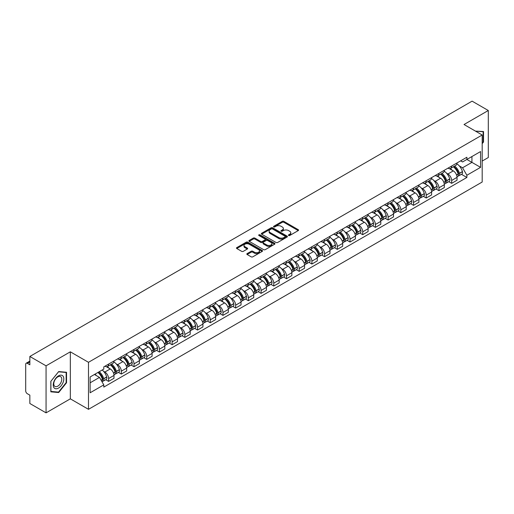 <?xml version="1.0" encoding="UTF-8"?>
<svg xmlns="http://www.w3.org/2000/svg" width="514" height="514" viewBox="0 0 514 514"><rect width="100%" height="100%" fill="white"/><g stroke="black" fill="none" stroke-linecap="round" stroke-linejoin="round"><path stroke-width="0.77" d="M288.624 235.502A0.79 0.456 0 0 0 289.742 235.502L298.236 230.6A1.131 0.655 0 0 0 298.57 230.137A1.131 0.655 0 0 0 298.236 229.674L283.844 221.367A1.131 0.655 0 0 0 282.25 221.367L273.756 226.269A0.79 0.456 0 0 0 273.525 226.59A0.79 0.456 0 0 0 273.756 226.918A0.79 0.456 0 0 0 274.874 226.918L275.973 226.282A3.617 2.088 0 0 1 281.087 226.282L282.289 226.976A3.617 2.088 0 0 1 283.349 228.454A3.617 2.088 0 0 1 282.289 229.925L281.19 230.561A0.79 0.456 0 0 0 280.959 230.889A0.79 0.456 0 0 0 281.19 231.21A0.79 0.456 0 0 0 282.308 231.21L283.407 230.574A3.617 2.088 0 0 1 288.521 230.574L289.723 231.268A3.617 2.088 0 0 1 290.783 232.746A3.617 2.088 0 0 1 289.723 234.223L288.624 234.853A0.79 0.456 0 0 0 288.393 235.181A0.79 0.456 0 0 0 288.624 235.502L288.624 234.853M247.15 253.582A1.131 0.655 0 0 0 246.823 254.044A1.131 0.655 0 0 0 247.15 254.507L251.192 256.833A1.131 0.655 0 0 0 252.792 256.833L262.224 251.391A1.131 0.655 0 0 0 262.551 250.928A1.131 0.655 0 0 0 262.224 250.466L247.832 242.158A1.131 0.655 0 0 0 246.232 242.158L236.8 247.607A1.131 0.655 0 0 0 236.472 248.069A1.131 0.655 0 0 0 236.8 248.525L241.676 251.346A1.131 0.655 0 0 0 243.276 251.346L247.311 249.014A1.131 0.655 0 0 0 247.645 248.551A1.131 0.655 0 0 0 247.311 248.089L244.895 246.694A3.026 1.748 0 0 1 244.009 245.461A3.026 1.748 0 0 1 245.878 243.848A3.026 1.748 0 0 1 249.174 244.227L258.645 249.695A3.026 1.748 0 0 1 259.531 250.928A3.026 1.748 0 0 1 257.662 252.541A3.026 1.748 0 0 1 254.366 252.162L252.792 251.25A1.131 0.655 0 0 0 251.192 251.25L247.15 253.582L247.15 254.507M88.492 362.306L70.328 351.82L46.061 365.833L29.851 356.472L472.09 101.149L488.3 110.504L464.033 124.516L482.19 135.002L88.492 362.306L88.492 409.324L482.19 182.027L482.19 135.002M276.05 242.479A1.131 0.655 0 0 0 277.65 242.479L287.082 237.038A1.131 0.655 0 0 0 287.416 236.575A1.131 0.655 0 0 0 287.082 236.112L272.696 227.805A1.131 0.655 0 0 0 271.096 227.805L261.665 233.253A1.131 0.655 0 0 0 261.33 233.716A1.131 0.655 0 0 0 261.665 234.172L276.05 242.479M259.223 235.675A0.79 0.456 0 0 1 260.026 235.785L260.026 234.847L274.656 243.289A1.131 0.655 0 0 1 274.984 243.752A1.131 0.655 0 0 1 274.656 244.214L265.218 249.656A1.131 0.655 0 0 1 263.624 249.656L249.232 241.349L249.232 240.43A1.131 0.655 0 0 0 248.898 240.893A1.131 0.655 0 0 0 249.232 241.349M249.232 240.43L253.267 238.098A1.131 0.655 0 0 1 254.867 238.098L260.701 241.464A1.131 0.655 0 0 0 262.301 241.464L264.98 239.922A1.131 0.655 0 0 0 265.314 239.46A1.131 0.655 0 0 0 264.98 238.997L258.902 235.489A0.79 0.456 0 0 1 258.671 235.168A0.79 0.456 0 0 1 259.159 234.744A0.79 0.456 0 0 1 260.026 234.847M46.061 365.833L46.061 412.851L29.851 403.496L29.851 395.17L27.332 393.711A2.307 1.33 -120 0 1 25.7 390.891L25.7 364.278A2.307 1.33 -120 0 1 26.175 363.225L29.851 361.104M482.19 161.055L488.3 157.528L488.3 110.504M46.061 412.851L70.328 398.838L88.492 409.324M29.851 356.472L29.851 364.799L27.332 363.34A2.307 1.33 -120 0 0 26.175 363.225M451.652 166.035A5.301 3.058 60 0 1 450.553 168.419L455.931 165.315A5.301 3.058 -120 0 0 457.023 162.932M446.55 173.199L447.906 173.983A5.301 3.058 60 0 1 451.652 180.472L457.023 177.369A5.301 3.058 -120 0 0 453.277 170.879L449.429 168.663M457.023 177.369L457.023 180.241L451.652 183.344L448.735 181.66M450.553 168.419A5.301 3.058 60 0 1 447.945 168.174M451.652 180.472L451.652 183.344M438.943 173.372A5.301 3.058 60 0 1 437.851 175.749L443.222 172.646A5.301 3.058 -120 0 0 444.321 170.269M436.033 188.991L438.943 190.675L444.321 187.571L444.321 184.706A5.301 3.058 -120 0 0 440.575 178.217L436.727 175.994M437.851 175.749A5.301 3.058 60 0 1 435.242 175.512M433.842 180.536L435.197 181.32A5.301 3.058 60 0 1 438.943 187.809L438.943 190.675M426.241 180.71A5.301 3.058 60 0 1 425.142 183.087L430.52 179.984A5.301 3.058 -120 0 0 431.612 177.606M423.324 196.329L426.241 198.012L431.612 194.909L431.612 192.043A5.301 3.058 -120 0 0 427.866 185.554L424.024 183.331M425.142 183.087A5.301 3.058 60 0 1 422.534 182.849M421.139 187.873L422.495 188.657A5.301 3.058 60 0 1 426.241 195.147L426.241 198.012M413.532 188.04A5.301 3.058 60 0 1 412.44 190.424L417.811 187.321A5.301 3.058 -120 0 0 418.91 184.937M410.622 203.666L413.532 205.349L418.91 202.246L418.91 199.374A5.301 3.058 -120 0 0 415.164 192.885L411.316 190.668M412.44 190.424A5.301 3.058 60 0 1 409.831 190.18M408.431 195.211L409.786 195.988A5.301 3.058 60 0 1 413.532 202.477L413.532 205.349M400.83 195.378A5.301 3.058 60 0 1 399.731 197.755L405.109 194.652A5.301 3.058 -120 0 0 406.208 192.275M397.913 210.997L400.83 212.68L406.208 209.577L406.208 206.712A5.301 3.058 -120 0 0 402.456 200.222L398.613 197.999M399.731 197.755A5.301 3.058 60 0 1 397.123 197.517M395.729 202.542L397.084 203.326A5.301 3.058 60 0 1 400.83 209.815L400.83 212.68M388.121 202.715A5.301 3.058 60 0 1 387.029 205.092L392.4 201.989A5.301 3.058 -120 0 0 393.499 199.612M385.211 218.334L388.121 220.018L393.499 216.914L393.499 214.049A5.301 3.058 -120 0 0 389.753 207.56L385.905 205.337M387.029 205.092A5.301 3.058 60 0 1 384.421 204.855M383.02 209.879L384.376 210.663A5.301 3.058 60 0 1 388.121 217.152L388.121 220.018M375.419 210.053A5.301 3.058 60 0 1 374.32 212.43L379.698 209.326A5.301 3.058 -120 0 0 380.797 206.949M372.502 225.672L375.419 227.355L380.797 224.252L380.797 221.38A5.301 3.058 -120 0 0 377.051 214.891L373.203 212.674M374.32 212.43A5.301 3.058 60 0 1 371.712 212.186M370.318 217.216L371.673 217.994A5.301 3.058 60 0 1 375.419 224.483L375.419 227.355M362.711 217.383A5.301 3.058 60 0 1 361.618 219.761L366.99 216.657A5.301 3.058 -120 0 0 368.088 214.28M359.8 233.003L362.717 234.686L368.088 231.583L368.088 228.717A5.301 3.058 -120 0 0 364.342 222.228L360.494 220.005M361.618 219.761A5.301 3.058 60 0 1 359.01 219.523M357.609 224.547L358.965 225.331A5.301 3.058 60 0 1 362.717 231.82L362.717 234.686M350.008 224.721A5.301 3.058 60 0 1 348.91 227.098L354.287 223.995A5.301 3.058 -120 0 0 355.386 221.618M347.091 240.34L350.008 242.023L355.386 238.92L355.386 236.054A5.301 3.058 -120 0 0 351.64 229.565L347.792 227.342M348.91 227.098A5.301 3.058 60 0 1 346.301 226.86M344.907 231.885L346.263 232.669A5.301 3.058 60 0 1 350.008 239.158L350.008 242.023M337.306 232.058A5.301 3.058 60 0 1 336.207 234.435L341.579 231.332A5.301 3.058 -120 0 0 342.677 228.955M334.389 247.677L337.306 249.361L342.677 246.257L342.677 243.385A5.301 3.058 -120 0 0 338.932 236.896L335.083 234.68M336.207 234.435A5.301 3.058 60 0 1 333.599 234.198M332.205 239.222L333.554 239.999A5.301 3.058 60 0 1 337.306 246.489L337.306 249.361M324.597 239.389A5.301 3.058 60 0 1 323.499 241.766L328.876 238.663A5.301 3.058 -120 0 0 329.975 236.286M321.68 255.015L324.597 256.692L329.975 253.588L329.975 250.723A5.301 3.058 -120 0 0 326.229 244.234L322.381 242.01M323.499 241.766A5.301 3.058 60 0 1 320.89 241.529M319.496 246.553L320.852 247.337A5.301 3.058 60 0 1 324.597 253.826L324.597 256.692M311.895 246.726A5.301 3.058 60 0 1 310.797 249.104L316.168 246A5.301 3.058 -120 0 0 317.267 243.623M308.978 262.346L311.895 264.029L317.267 260.926L317.267 258.06A5.301 3.058 -120 0 0 313.521 251.571L309.672 249.348M310.797 249.104A5.301 3.058 60 0 1 308.188 248.866M306.794 253.89L308.149 254.674A5.301 3.058 60 0 1 311.895 261.163L311.895 264.029M299.187 254.064A5.301 3.058 60 0 1 298.088 256.441L303.466 253.338A5.301 3.058 -120 0 0 304.564 250.96M296.276 269.683L299.187 271.366L304.564 268.263L304.564 265.391A5.301 3.058 -120 0 0 300.818 258.902L296.97 256.685M298.088 256.441A5.301 3.058 60 0 1 295.479 256.203M294.085 261.228L295.441 262.005A5.301 3.058 60 0 1 299.187 268.494L299.187 271.366M286.484 261.395A5.301 3.058 60 0 1 285.386 263.772L290.763 260.669A5.301 3.058 -120 0 0 291.856 258.291M283.567 277.02L286.484 278.697L291.856 275.594L291.856 272.728A5.301 3.058 -120 0 0 288.11 266.239L284.261 264.016M285.386 263.772A5.301 3.058 60 0 1 282.777 263.534M281.383 268.559L282.739 269.342A5.301 3.058 60 0 1 286.484 275.832L286.484 278.697M273.776 268.732A5.301 3.058 60 0 1 272.677 271.109L278.055 268.006A5.301 3.058 -120 0 0 279.153 265.629M270.865 284.351L273.776 286.035L279.153 282.931L279.153 280.066A5.301 3.058 -120 0 0 275.408 273.577L271.559 271.353M272.677 271.109A5.301 3.058 60 0 1 270.075 270.872M268.674 275.896L270.03 276.68A5.301 3.058 60 0 1 273.776 283.169L273.776 286.035M261.073 276.069A5.301 3.058 60 0 1 259.975 278.447L265.352 275.343A5.301 3.058 -120 0 0 266.445 272.966M258.156 291.689L261.073 293.372L266.445 290.269L266.445 287.397A5.301 3.058 -120 0 0 262.699 280.907L258.857 278.691M259.975 278.447A5.301 3.058 60 0 1 257.366 278.209M255.972 283.233L257.328 284.011A5.301 3.058 60 0 1 261.073 290.5L261.073 293.372M248.365 283.4A5.301 3.058 60 0 1 247.273 285.778L252.644 282.674A5.301 3.058 -120 0 0 253.743 280.297M245.454 299.026L248.365 300.709L253.743 297.606L253.743 294.734A5.301 3.058 -120 0 0 249.997 288.245L246.148 286.022M247.273 285.778A5.301 3.058 60 0 1 244.664 285.54M243.263 290.564L244.619 291.348A5.301 3.058 60 0 1 248.365 297.837L248.365 300.709M235.663 290.738A5.301 3.058 60 0 1 234.564 293.115L239.942 290.012A5.301 3.058 -120 0 0 241.034 287.634M232.746 306.357L235.663 308.04L241.034 304.937L241.034 302.071A5.301 3.058 -120 0 0 237.288 295.582L233.446 293.359M234.564 293.115A5.301 3.058 60 0 1 231.955 292.877M230.561 297.902L231.917 298.685A5.301 3.058 60 0 1 235.663 305.175L235.663 308.04M222.954 298.075A5.301 3.058 60 0 1 221.862 300.452L227.233 297.349A5.301 3.058 -120 0 0 228.332 294.972M220.043 313.694L222.954 315.378L228.332 312.274L228.332 309.402A5.301 3.058 -120 0 0 224.586 302.913L220.737 300.696M221.862 300.452A5.301 3.058 60 0 1 219.253 300.215M217.852 305.239L219.208 306.016A5.301 3.058 60 0 1 222.954 312.506L222.954 315.378M210.252 305.406A5.301 3.058 60 0 1 209.153 307.79L214.531 304.68A5.301 3.058 -120 0 0 215.629 302.303M207.335 321.032L210.252 322.715L215.629 319.612L215.629 316.74A5.301 3.058 -120 0 0 211.877 310.25L208.035 308.027M209.153 307.79A5.301 3.058 60 0 1 206.544 307.545M205.15 312.57L206.506 313.354A5.301 3.058 60 0 1 210.252 319.843L210.252 322.715M197.543 312.743A5.301 3.058 60 0 1 196.451 315.121L201.822 312.017A5.301 3.058 -120 0 0 202.921 309.64M194.633 328.362L197.543 330.046L202.921 326.943L202.921 324.077A5.301 3.058 -120 0 0 199.175 317.588L195.326 315.365M196.451 315.121A5.301 3.058 60 0 1 193.842 314.883M192.442 319.907L193.797 320.691A5.301 3.058 60 0 1 197.543 327.18L197.543 330.046M184.841 320.081A5.301 3.058 60 0 1 183.742 322.458L189.12 319.355A5.301 3.058 -120 0 0 190.219 316.977M181.924 335.7L184.841 337.383L190.219 334.28L190.219 331.408A5.301 3.058 -120 0 0 186.473 324.925L182.624 322.702M183.742 322.458A5.301 3.058 60 0 1 181.134 322.22M179.739 327.245L181.095 328.028A5.301 3.058 60 0 1 184.841 334.511L184.841 337.383M172.139 327.412A5.301 3.058 60 0 1 171.04 329.795L176.411 326.692A5.301 3.058 -120 0 0 177.51 324.308M169.222 343.037L172.139 344.721L177.51 341.617L177.51 338.745A5.301 3.058 -120 0 0 173.764 332.256L169.916 330.033M171.04 329.795A5.301 3.058 60 0 1 168.431 329.551M167.037 334.575L168.386 335.359A5.301 3.058 60 0 1 172.139 341.849L172.139 344.721M159.43 334.749A5.301 3.058 60 0 1 158.331 337.126L163.709 334.023A5.301 3.058 -120 0 0 164.808 331.646M156.513 350.368L159.43 352.051L164.808 348.948L164.808 346.083A5.301 3.058 -120 0 0 161.062 339.593L157.213 337.37M158.331 337.126A5.301 3.058 60 0 1 155.723 336.888M154.328 341.913L155.684 342.697A5.301 3.058 60 0 1 159.43 349.186L159.43 352.051M146.728 342.086A5.301 3.058 60 0 1 145.629 344.464L151 341.36A5.301 3.058 -120 0 0 152.099 338.983M143.811 357.705L146.728 359.389L152.099 356.286L152.099 353.42A5.301 3.058 -120 0 0 148.353 346.931L144.505 344.708M145.629 344.464A5.301 3.058 60 0 1 143.02 344.226M141.626 349.25L142.982 350.034A5.301 3.058 60 0 1 146.728 356.523L146.728 359.389M134.019 349.417A5.301 3.058 60 0 1 132.92 351.801L138.298 348.698A5.301 3.058 -120 0 0 139.397 346.314M131.102 365.043L134.019 366.726L139.397 363.623L139.397 360.751A5.301 3.058 -120 0 0 135.651 354.262L131.802 352.045M132.92 351.801A5.301 3.058 60 0 1 130.312 351.557M128.918 356.581L130.273 357.365A5.301 3.058 60 0 1 134.019 363.854L134.019 366.726M121.317 356.755A5.301 3.058 60 0 1 120.218 359.132L125.596 356.029A5.301 3.058 -120 0 0 126.688 353.651M118.4 372.374L121.317 374.057L126.688 370.954L126.688 368.088A5.301 3.058 -120 0 0 122.942 361.599L119.094 359.376M120.218 359.132A5.301 3.058 60 0 1 117.61 358.894M116.215 363.918L117.571 364.702A5.301 3.058 60 0 1 121.317 371.192L121.317 374.057M108.608 364.092A5.301 3.058 60 0 1 107.51 366.469L112.887 363.366A5.301 3.058 -120 0 0 113.986 360.989M105.698 379.711L108.608 381.394L113.986 378.291L113.986 375.426A5.301 3.058 -120 0 0 110.24 368.936L106.392 366.713M107.51 366.469A5.301 3.058 60 0 1 104.901 366.231M103.507 371.256L104.862 372.04A5.301 3.058 60 0 1 108.608 378.529L108.608 381.394M460.647 160.843L462.561 161.949L480.564 151.553L471.929 156.539L471.929 162.373L462.561 167.776L459.253 165.868M90.123 382.808L99.491 377.398L103.802 384.877L90.123 392.773L90.123 376.974L103.802 369.078L103.802 366.867L466.879 157.245L466.879 159.456L480.564 167.352L466.879 175.255L462.561 167.776M480.564 151.553L480.564 167.352M103.802 384.877L103.802 387.087L466.879 177.465L466.879 175.255M482.19 143.676L483.533 142.005L483.533 131.526L475.45 131.109M70.328 351.82L70.328 398.838M50.828 391.829L58.686 392.529L66.544 382.757L66.544 372.277L58.686 371.571L50.828 381.349L50.828 391.829M99.491 377.398L94.441 374.481M461.444 174.323L466.879 177.465M483.128 141.774L483.533 142.005M57.857 392.053L58.686 392.529M66.139 382.519L66.544 382.757M288.939 235.611L289.723 235.161A3.617 2.088 0 0 0 290.783 233.684L290.783 232.746M283.349 228.454L283.349 229.392A3.617 2.088 0 0 1 282.289 230.87L281.505 231.319M298.223 230.606L283.844 222.305A1.131 0.655 0 0 0 282.25 222.305L274.071 227.027M287.082 236.112L287.082 237.038L272.696 228.743A1.131 0.655 0 0 0 271.096 228.743L261.677 234.185M285.084 236.896A0.79 0.456 0 0 0 285.315 236.575A0.79 0.456 0 0 0 285.084 236.254L272.452 228.961A0.79 0.456 0 0 0 271.334 228.961L270.178 229.629A3.617 2.088 0 0 0 269.118 231.107A3.617 2.088 0 0 0 270.178 232.585L278.813 237.564A3.617 2.088 0 0 0 283.927 237.564L285.084 236.896L285.084 237.841A0.79 0.456 0 0 0 285.315 237.513L285.315 236.575M269.118 231.107L269.118 232.045A3.617 2.088 0 0 0 270.178 233.523L270.178 232.585M285.084 237.841L283.927 238.509A3.617 2.088 0 0 1 278.813 238.509L270.178 233.523M249.245 241.362L253.267 239.036L253.267 238.098M265.314 239.46L265.314 240.398A1.131 0.655 0 0 1 264.98 240.86L262.301 242.409A1.131 0.655 0 0 1 260.701 242.409L254.867 239.036A1.131 0.655 0 0 0 253.267 239.036M260.026 235.785L274.637 244.221M266.76 244.966A3.026 1.748 0 0 0 270.056 245.339A3.026 1.748 0 0 0 271.919 243.726A3.026 1.748 0 0 0 271.039 242.492L267.698 240.565A1.131 0.655 0 0 0 266.098 240.565L263.419 242.113A1.131 0.655 0 0 0 263.091 242.576A1.131 0.655 0 0 0 263.419 243.038L266.76 244.966L266.76 245.904A3.026 1.748 0 0 0 270.056 246.283A3.026 1.748 0 0 0 271.919 244.67L271.919 243.726M263.091 242.576L263.091 243.514A1.131 0.655 0 0 0 263.419 243.977L263.419 243.038M266.76 245.904L263.419 243.977M259.531 250.928L259.531 251.866A3.026 1.748 0 0 1 257.662 253.479A3.026 1.748 0 0 1 254.366 253.106L252.792 252.194A1.131 0.655 0 0 0 251.192 252.194L247.17 254.514M244.009 245.461L244.009 246.399A3.026 1.748 0 0 0 244.895 247.632L244.895 246.694M247.298 249.02L244.895 247.632M262.204 251.397L247.832 243.096A1.131 0.655 0 0 0 246.232 243.096L236.813 248.538M453.65 166.626A7.254 4.189 60 0 1 453.689 166.652A7.254 4.189 60 0 1 458.462 173.16L458.501 173.308A1.413 0.816 60 0 1 458.282 174.419A1.413 0.816 60 0 1 458.25 174.432M453.335 166.812A8.751 5.056 60 0 1 458.141 174.034L458.186 174.182A2.911 1.677 60 0 1 457.723 176.469L457.004 176.887M458.225 175.827A2.911 1.677 -120 0 0 459.028 175.717A2.911 1.677 -120 0 0 459.49 173.43L459.445 173.282A8.751 5.056 -120 0 0 454.633 166.061M456.914 163.863A8.751 5.056 60 0 1 462.42 171.567L462.459 171.715A2.911 1.677 60 0 1 462.002 174.002L459.028 175.717M450.348 168.515A8.751 5.056 60 0 1 452.172 170.243M456.432 170.256L457.55 170.899M475.463 131.121L483.128 131.738L483.128 141.89L482.19 143.059M482.627 131.449L483.128 131.738M63.106 376.254A7.485 4.324 120 0 0 55.872 378.195A7.485 4.324 120 0 0 53.938 387.659A7.485 4.324 120 0 0 61.166 385.725A7.485 4.324 120 0 0 63.106 376.254M61.25 377.212A5.667 3.27 120 0 0 60.613 376.621A5.667 3.27 120 0 0 55.339 379.268A5.667 3.27 120 0 0 54.311 385.847A5.667 3.27 120 0 0 54.947 386.438A5.667 3.27 120 0 0 60.222 383.791A5.667 3.27 120 0 0 61.25 377.212M58.519 392.111L50.905 391.43L50.905 381.279L58.519 371.808L66.139 372.483L66.139 382.641L58.519 392.111M65.631 372.194L66.139 372.483M440.948 173.963A7.254 4.189 60 0 1 440.98 173.983A7.254 4.189 60 0 1 445.754 180.498L445.799 180.645A1.413 0.816 60 0 1 445.574 181.757A1.413 0.816 60 0 1 445.542 181.77M440.626 174.15A8.751 5.056 60 0 1 445.439 181.371L445.484 181.519A2.911 1.677 60 0 1 445.021 183.8L444.295 184.218M445.516 183.157A2.911 1.677 -120 0 0 446.325 183.048A2.911 1.677 -120 0 0 446.782 180.767L446.743 180.62A8.751 5.056 -120 0 0 441.931 173.391M444.212 171.201A8.751 5.056 60 0 1 449.711 178.898L449.756 179.052A2.911 1.677 60 0 1 449.294 181.333L446.325 183.048M437.639 175.852A8.751 5.056 60 0 1 439.47 177.581M443.723 177.593L444.841 178.236M428.239 181.301A7.254 4.189 60 0 1 428.278 181.32A7.254 4.189 60 0 1 433.051 187.828L433.096 187.983A1.413 0.816 60 0 1 432.872 189.088A1.413 0.816 60 0 1 432.839 189.107M427.924 181.481A8.751 5.056 60 0 1 432.73 188.702L432.775 188.856A2.911 1.677 60 0 1 432.319 191.137L431.593 191.555M432.814 190.495A2.911 1.677 -120 0 0 433.617 190.386A2.911 1.677 -120 0 0 434.079 188.105L434.034 187.951A8.751 5.056 -120 0 0 429.222 180.729M431.503 178.538A8.751 5.056 60 0 1 437.009 186.235L437.054 186.389A2.911 1.677 60 0 1 436.592 188.67L433.617 190.386M424.937 183.19A8.751 5.056 60 0 1 426.761 184.911M431.021 184.924L432.139 185.573M415.537 188.632A7.254 4.189 60 0 1 415.569 188.657A7.254 4.189 60 0 1 420.343 195.166L420.388 195.314A1.413 0.816 60 0 1 420.163 196.425A1.413 0.816 60 0 1 420.131 196.444M415.216 188.818A8.751 5.056 60 0 1 420.028 196.04L420.073 196.187A2.911 1.677 60 0 1 419.61 198.475L418.891 198.892M420.105 197.832A2.911 1.677 -120 0 0 420.915 197.723A2.911 1.677 -120 0 0 421.371 195.436L421.332 195.288A8.751 5.056 -120 0 0 416.52 188.066M418.801 185.869A8.751 5.056 60 0 1 424.301 193.572L424.346 193.72A2.911 1.677 60 0 1 423.889 196.007L420.915 197.723M412.234 190.521A8.751 5.056 60 0 1 414.059 192.249M418.312 192.262L419.43 192.904M402.828 195.969A7.254 4.189 60 0 1 402.867 195.988A7.254 4.189 60 0 1 407.641 202.503L407.686 202.651A1.413 0.816 60 0 1 407.461 203.762A1.413 0.816 60 0 1 407.429 203.775M402.513 196.155A8.751 5.056 60 0 1 407.319 203.377L407.364 203.525A2.911 1.677 60 0 1 406.908 205.812L406.182 206.223M407.403 205.163A2.911 1.677 -120 0 0 408.206 205.054A2.911 1.677 -120 0 0 408.669 202.773L408.624 202.625A8.751 5.056 -120 0 0 403.818 195.397M406.092 193.206A8.751 5.056 60 0 1 411.598 200.903L411.643 201.058A2.911 1.677 60 0 1 411.181 203.338L408.206 205.054M399.526 197.858A8.751 5.056 60 0 1 401.357 199.586M405.61 199.599L406.728 200.242M390.126 203.306A7.254 4.189 60 0 1 390.158 203.326A7.254 4.189 60 0 1 394.932 209.834L394.977 209.988A1.413 0.816 60 0 1 394.752 211.093A1.413 0.816 60 0 1 394.72 211.113M389.805 203.486A8.751 5.056 60 0 1 394.617 210.708L394.662 210.862A2.911 1.677 60 0 1 394.199 213.143L393.48 213.561M394.701 212.5A2.911 1.677 -120 0 0 395.504 212.391A2.911 1.677 -120 0 0 395.96 210.11L395.921 209.956A8.751 5.056 -120 0 0 391.109 202.734M393.39 200.544A8.751 5.056 60 0 1 398.89 208.241L398.935 208.395A2.911 1.677 60 0 1 398.478 210.676L395.504 212.391M386.824 205.195A8.751 5.056 60 0 1 388.648 206.917M392.908 206.93L394.02 207.579M377.417 210.637A7.254 4.189 60 0 1 377.456 210.663A7.254 4.189 60 0 1 382.23 217.171L382.275 217.326A1.413 0.816 60 0 1 382.05 218.431A1.413 0.816 60 0 1 382.018 218.45M377.103 210.824A8.751 5.056 60 0 1 381.915 218.045L381.953 218.193A2.911 1.677 60 0 1 381.497 220.48L380.771 220.898M381.992 219.838A2.911 1.677 -120 0 0 382.795 219.729A2.911 1.677 -120 0 0 383.258 217.441L383.213 217.293A8.751 5.056 -120 0 0 378.407 210.072M380.681 207.874A8.751 5.056 60 0 1 386.187 215.578L386.232 215.726A2.911 1.677 60 0 1 385.77 218.013L382.795 219.729M374.115 212.533A8.751 5.056 60 0 1 375.946 214.254M380.199 214.267L381.317 214.91M364.715 217.975A7.254 4.189 60 0 1 364.747 217.994A7.254 4.189 60 0 1 369.527 224.509L369.566 224.657A1.413 0.816 60 0 1 369.348 225.768A1.413 0.816 60 0 1 369.315 225.781M364.394 218.161A8.751 5.056 60 0 1 369.206 225.383L369.251 225.53A2.911 1.677 60 0 1 368.789 227.818L368.069 228.235M369.29 227.169A2.911 1.677 -120 0 0 370.093 227.059A2.911 1.677 -120 0 0 370.555 224.779L370.51 224.631A8.751 5.056 -120 0 0 365.698 217.409M367.979 215.212A8.751 5.056 60 0 1 373.485 222.915L373.524 223.063A2.911 1.677 60 0 1 373.068 225.344L370.093 227.059M361.413 219.863A8.751 5.056 60 0 1 363.237 221.592M367.497 221.605L368.609 222.247M352.006 225.312A7.254 4.189 60 0 1 352.045 225.331A7.254 4.189 60 0 1 356.819 231.84L356.864 231.994A1.413 0.816 60 0 1 356.639 233.099A1.413 0.816 60 0 1 356.607 233.118M351.692 225.492A8.751 5.056 60 0 1 356.504 232.713L356.543 232.868A2.911 1.677 60 0 1 356.086 235.149L355.36 235.566M356.581 234.506A2.911 1.677 -120 0 0 357.391 234.397A2.911 1.677 -120 0 0 357.847 232.116L357.802 231.962A8.751 5.056 -120 0 0 352.996 224.74M355.277 222.549A8.751 5.056 60 0 1 360.777 230.246L360.822 230.4A2.911 1.677 60 0 1 360.359 232.681L357.391 234.397M348.704 227.201A8.751 5.056 60 0 1 350.535 228.923M354.788 228.936L355.906 229.585M339.304 232.643A7.254 4.189 60 0 1 339.336 232.669A7.254 4.189 60 0 1 344.117 239.177L344.155 239.331A1.413 0.816 60 0 1 343.937 240.436A1.413 0.816 60 0 1 343.905 240.456M338.983 232.829A8.751 5.056 60 0 1 343.795 240.051L343.84 240.205A2.911 1.677 60 0 1 343.378 242.486L342.658 242.904M343.879 241.843A2.911 1.677 -120 0 0 344.682 241.734A2.911 1.677 -120 0 0 345.145 239.447L345.1 239.299A8.751 5.056 -120 0 0 340.287 232.077M342.568 229.88A8.751 5.056 60 0 1 348.074 237.584L348.113 237.731A2.911 1.677 60 0 1 347.657 240.019L344.682 241.734M336.002 234.538A8.751 5.056 60 0 1 337.826 236.26M342.086 236.273L343.198 236.915M326.596 239.98A7.254 4.189 60 0 1 326.634 239.999A7.254 4.189 60 0 1 331.408 246.514L331.453 246.662A1.413 0.816 60 0 1 331.228 247.774A1.413 0.816 60 0 1 331.196 247.787M326.281 240.166A8.751 5.056 60 0 1 331.093 247.388L331.132 247.536A2.911 1.677 60 0 1 330.675 249.823L329.949 250.241M331.17 249.174A2.911 1.677 -120 0 0 331.98 249.065A2.911 1.677 -120 0 0 332.436 246.784L332.391 246.636A8.751 5.056 -120 0 0 327.585 239.415M329.866 237.217A8.751 5.056 60 0 1 335.366 244.921L335.411 245.069A2.911 1.677 60 0 1 334.948 247.35L331.98 249.065M323.293 241.869A8.751 5.056 60 0 1 325.124 243.597M329.378 243.61L330.496 244.253M313.893 247.318A7.254 4.189 60 0 1 313.932 247.337A7.254 4.189 60 0 1 318.706 253.852L318.744 254A1.413 0.816 60 0 1 318.526 255.105A1.413 0.816 60 0 1 318.494 255.124M313.572 247.497A8.751 5.056 60 0 1 318.384 254.719L318.429 254.873A2.911 1.677 60 0 1 317.967 257.154L317.247 257.572M318.468 256.512A2.911 1.677 -120 0 0 319.271 256.402A2.911 1.677 -120 0 0 319.734 254.122L319.689 253.967A8.751 5.056 -120 0 0 314.876 246.746M317.157 244.555A8.751 5.056 60 0 1 322.663 252.252L322.702 252.406A2.911 1.677 60 0 1 322.246 254.687L319.271 256.402M310.591 249.206A8.751 5.056 60 0 1 312.416 250.928M316.675 250.941L317.787 251.59M301.185 254.648A7.254 4.189 60 0 1 301.223 254.674A7.254 4.189 60 0 1 305.997 261.183L306.042 261.337A1.413 0.816 60 0 1 305.817 262.442A1.413 0.816 60 0 1 305.785 262.461M300.87 254.835A8.751 5.056 60 0 1 305.682 262.056L305.721 262.211A2.911 1.677 60 0 1 305.265 264.492L304.539 264.909M305.759 263.849A2.911 1.677 -120 0 0 306.569 263.74A2.911 1.677 -120 0 0 307.025 261.453L306.986 261.305A8.751 5.056 -120 0 0 302.174 254.083M304.455 251.886A8.751 5.056 60 0 1 309.955 259.589L310 259.737A2.911 1.677 60 0 1 309.537 262.024L306.569 263.74M297.882 256.544A8.751 5.056 60 0 1 299.713 258.266M303.967 258.279L305.085 258.921M288.482 261.986A7.254 4.189 60 0 1 288.521 262.005A7.254 4.189 60 0 1 293.295 268.52L293.333 268.668A1.413 0.816 60 0 1 293.115 269.779A1.413 0.816 60 0 1 293.083 269.792M288.168 262.172A8.751 5.056 60 0 1 292.974 269.394L293.019 269.542A2.911 1.677 60 0 1 292.556 271.829L291.836 272.247M293.057 271.186A2.911 1.677 -120 0 0 293.86 271.077A2.911 1.677 -120 0 0 294.323 268.79L294.278 268.642A8.751 5.056 -120 0 0 289.466 261.42M291.746 259.223A8.751 5.056 60 0 1 297.253 266.927L297.291 267.074A2.911 1.677 60 0 1 296.835 269.355L293.86 271.077M285.18 263.875A8.751 5.056 60 0 1 287.005 265.603M291.265 265.616L292.376 266.258M275.774 269.323A7.254 4.189 60 0 1 275.812 269.342A7.254 4.189 60 0 1 280.586 275.857L280.631 276.005A1.413 0.816 60 0 1 280.406 277.11A1.413 0.816 60 0 1 280.374 277.13M275.459 269.503A8.751 5.056 60 0 1 280.271 276.725L280.31 276.879A2.911 1.677 60 0 1 279.854 279.16L279.128 279.577M280.348 278.517A2.911 1.677 -120 0 0 281.158 278.408A2.911 1.677 -120 0 0 281.614 276.127L281.576 275.973A8.751 5.056 -120 0 0 276.763 268.751M279.044 266.56A8.751 5.056 60 0 1 284.544 274.258L284.589 274.412A2.911 1.677 60 0 1 284.126 276.693L281.158 278.408M272.471 271.212A8.751 5.056 60 0 1 274.303 272.94M278.556 272.947L279.674 273.596M263.072 276.661A7.254 4.189 60 0 1 263.11 276.68A7.254 4.189 60 0 1 267.884 283.188L267.922 283.342A1.413 0.816 60 0 1 267.704 284.448A1.413 0.816 60 0 1 267.672 284.467M262.757 276.84A8.751 5.056 60 0 1 267.563 284.062L267.608 284.216A2.911 1.677 60 0 1 267.145 286.497L266.425 286.915M267.646 285.855A2.911 1.677 -120 0 0 268.449 285.745A2.911 1.677 -120 0 0 268.912 283.458L268.867 283.31A8.751 5.056 -120 0 0 264.055 276.089M266.336 273.891A8.751 5.056 60 0 1 271.842 281.595L271.88 281.743A2.911 1.677 60 0 1 271.424 284.03L268.449 285.745M259.769 278.549A8.751 5.056 60 0 1 261.594 280.271M265.854 280.284L266.972 280.927M250.369 283.991A7.254 4.189 60 0 1 250.402 284.011A7.254 4.189 60 0 1 255.175 290.526L255.22 290.673A1.413 0.816 60 0 1 254.995 291.785A1.413 0.816 60 0 1 254.963 291.798M250.048 284.178A8.751 5.056 60 0 1 254.86 291.399L254.905 291.547A2.911 1.677 60 0 1 254.443 293.835L253.717 294.252M254.938 293.192A2.911 1.677 -120 0 0 255.747 293.083A2.911 1.677 -120 0 0 256.203 290.796L256.165 290.648A8.751 5.056 -120 0 0 251.352 283.426M253.633 281.229A8.751 5.056 60 0 1 259.133 288.932L259.178 289.08A2.911 1.677 60 0 1 258.722 291.361L255.747 293.083M247.061 285.88A8.751 5.056 60 0 1 248.892 287.609M253.145 287.622L254.263 288.264M237.661 291.329A7.254 4.189 60 0 1 237.699 291.348A7.254 4.189 60 0 1 242.473 297.863L242.518 298.011A1.413 0.816 60 0 1 242.293 299.116A1.413 0.816 60 0 1 242.261 299.135M237.346 291.509A8.751 5.056 60 0 1 242.152 298.737L242.197 298.885A2.911 1.677 60 0 1 241.741 301.165L241.015 301.583M242.235 300.523A2.911 1.677 -120 0 0 243.038 300.414A2.911 1.677 -120 0 0 243.501 298.133L243.456 297.979A8.751 5.056 -120 0 0 238.65 290.757M240.925 288.566A8.751 5.056 60 0 1 246.431 296.263L246.476 296.417A2.911 1.677 60 0 1 246.013 298.698L243.038 300.414M234.358 293.218A8.751 5.056 60 0 1 236.189 294.946M240.443 294.952L241.561 295.601M224.959 298.666A7.254 4.189 60 0 1 224.991 298.685A7.254 4.189 60 0 1 229.764 305.194L229.809 305.348A1.413 0.816 60 0 1 229.585 306.453A1.413 0.816 60 0 1 229.552 306.472M224.637 298.846A8.751 5.056 60 0 1 229.45 306.068L229.495 306.222A2.911 1.677 60 0 1 229.032 308.503L228.312 308.92M229.533 307.86A2.911 1.677 -120 0 0 230.336 307.751A2.911 1.677 -120 0 0 230.792 305.47L230.754 305.316A8.751 5.056 -120 0 0 225.942 298.094M228.222 295.897A8.751 5.056 60 0 1 233.722 303.601L233.767 303.748A2.911 1.677 60 0 1 233.311 306.036L230.336 307.751M221.656 300.555A8.751 5.056 60 0 1 223.481 302.277M227.734 302.29L228.852 302.932M212.25 305.997A7.254 4.189 60 0 1 212.288 306.016A7.254 4.189 60 0 1 217.062 312.531L217.107 312.679A1.413 0.816 60 0 1 216.882 313.791A1.413 0.816 60 0 1 216.85 313.803M211.935 306.183A8.751 5.056 60 0 1 216.741 313.405L216.786 313.553A2.911 1.677 60 0 1 216.33 315.84L215.604 316.258M216.824 315.198A2.911 1.677 -120 0 0 217.628 315.088A2.911 1.677 -120 0 0 218.09 312.801L218.045 312.653A8.751 5.056 -120 0 0 213.239 305.432M215.514 303.234A8.751 5.056 60 0 1 221.02 310.938L221.065 311.086A2.911 1.677 60 0 1 220.602 313.367L217.628 315.088M208.947 307.886A8.751 5.056 60 0 1 210.779 309.614M215.032 309.627L216.15 310.27M199.548 313.334A7.254 4.189 60 0 1 199.58 313.354A7.254 4.189 60 0 1 204.354 319.869L204.399 320.016A1.413 0.816 60 0 1 204.174 321.121A1.413 0.816 60 0 1 204.148 321.141M199.226 313.514A8.751 5.056 60 0 1 204.039 320.742L204.084 320.89A2.911 1.677 60 0 1 203.621 323.171L202.901 323.589M204.122 322.529A2.911 1.677 -120 0 0 204.925 322.419A2.911 1.677 -120 0 0 205.382 320.138L205.343 319.984A8.751 5.056 -120 0 0 200.531 312.763M202.812 310.572A8.751 5.056 60 0 1 208.318 318.269L208.356 318.423A2.911 1.677 60 0 1 207.9 320.704L204.925 322.419M196.245 315.223A8.751 5.056 60 0 1 198.07 316.952M202.33 316.958L203.441 317.607M186.839 320.672A7.254 4.189 60 0 1 186.878 320.691A7.254 4.189 60 0 1 191.651 327.2L191.696 327.354A1.413 0.816 60 0 1 191.471 328.459A1.413 0.816 60 0 1 191.439 328.478M186.524 320.852A8.751 5.056 60 0 1 191.337 328.073L191.375 328.228A2.911 1.677 60 0 1 190.919 330.508L190.193 330.926M191.414 329.866A2.911 1.677 -120 0 0 192.223 329.757A2.911 1.677 -120 0 0 192.679 327.476L192.634 327.322A8.751 5.056 -120 0 0 187.828 320.1M190.109 317.903A8.751 5.056 60 0 1 195.609 325.606L195.654 325.754A2.911 1.677 60 0 1 195.191 328.041L192.223 329.757M183.537 322.561A8.751 5.056 60 0 1 185.368 324.283M189.621 324.295L190.739 324.938M174.137 328.003A7.254 4.189 60 0 1 174.169 328.028A7.254 4.189 60 0 1 178.949 334.537L178.988 334.685A1.413 0.816 60 0 1 178.769 335.796A1.413 0.816 60 0 1 178.737 335.809M173.816 328.189A8.751 5.056 60 0 1 178.628 335.411L178.673 335.558A2.911 1.677 60 0 1 178.21 337.846L177.491 338.263M178.711 337.203A2.911 1.677 -120 0 0 179.514 337.094A2.911 1.677 -120 0 0 179.977 334.807L179.932 334.659A8.751 5.056 -120 0 0 175.12 327.437M177.401 325.24A8.751 5.056 60 0 1 182.907 332.944L182.945 333.091A2.911 1.677 60 0 1 182.489 335.379L179.514 337.094M170.834 329.892A8.751 5.056 60 0 1 172.659 331.62M176.919 331.633L178.03 332.275M161.428 335.34A7.254 4.189 60 0 1 161.467 335.359A7.254 4.189 60 0 1 166.24 341.874L166.285 342.022A1.413 0.816 60 0 1 166.061 343.127A1.413 0.816 60 0 1 166.028 343.146M161.113 335.52A8.751 5.056 60 0 1 165.926 342.748L165.964 342.896A2.911 1.677 60 0 1 165.508 345.177L164.782 345.594M166.003 344.534A2.911 1.677 -120 0 0 166.812 344.425A2.911 1.677 -120 0 0 167.268 342.144L167.223 341.996A8.751 5.056 -120 0 0 162.418 334.768M164.698 332.577A8.751 5.056 60 0 1 170.198 340.274L170.243 340.429A2.911 1.677 60 0 1 169.781 342.709L166.812 344.425M158.126 337.229A8.751 5.056 60 0 1 159.957 338.957M164.21 338.97L165.328 339.613M148.726 342.677A7.254 4.189 60 0 1 148.764 342.697A7.254 4.189 60 0 1 153.538 349.205L153.577 349.359A1.413 0.816 60 0 1 153.358 350.464A1.413 0.816 60 0 1 153.326 350.484M148.405 342.857A8.751 5.056 60 0 1 153.217 350.079L153.262 350.233A2.911 1.677 60 0 1 152.799 352.514L152.08 352.932M153.3 351.872A2.911 1.677 -120 0 0 154.104 351.762A2.911 1.677 -120 0 0 154.566 349.481L154.521 349.327A8.751 5.056 -120 0 0 149.709 342.106M151.99 339.908A8.751 5.056 60 0 1 157.496 347.612L157.535 347.76A2.911 1.677 60 0 1 157.078 350.047L154.104 351.762M145.423 344.566A8.751 5.056 60 0 1 147.248 346.288M151.508 346.301L152.619 346.944M136.017 350.008A7.254 4.189 60 0 1 136.056 350.034A7.254 4.189 60 0 1 140.83 356.543L140.875 356.69A1.413 0.816 60 0 1 140.65 357.802A1.413 0.816 60 0 1 140.618 357.815M135.702 350.195A8.751 5.056 60 0 1 140.515 357.416L140.553 357.564A2.911 1.677 60 0 1 140.097 359.851L139.371 360.269M140.592 359.209A2.911 1.677 -120 0 0 141.401 359.1A2.911 1.677 -120 0 0 141.858 356.812L141.819 356.665A8.751 5.056 -120 0 0 137.007 349.443M139.288 347.246A8.751 5.056 60 0 1 144.787 354.949L144.832 355.097A2.911 1.677 60 0 1 144.37 357.384L141.401 359.1M132.715 351.897A8.751 5.056 60 0 1 134.546 353.626M138.799 353.638L139.917 354.281M123.315 357.346A7.254 4.189 60 0 1 123.354 357.365A7.254 4.189 60 0 1 128.127 363.88L128.166 364.028A1.413 0.816 60 0 1 127.947 365.139A1.413 0.816 60 0 1 127.915 365.152M123 357.532A8.751 5.056 60 0 1 127.806 364.754L127.851 364.901A2.911 1.677 60 0 1 127.388 367.182L126.669 367.6M127.89 366.54A2.911 1.677 -120 0 0 128.693 366.431A2.911 1.677 -120 0 0 129.155 364.15L129.11 364.002A8.751 5.056 -120 0 0 124.298 356.774M126.579 354.583A8.751 5.056 60 0 1 132.085 362.28L132.124 362.434A2.911 1.677 60 0 1 131.668 364.715L128.693 366.431M120.013 359.235A8.751 5.056 60 0 1 121.837 360.963M126.097 360.976L127.209 361.618M110.606 364.683A7.254 4.189 60 0 1 110.645 364.702A7.254 4.189 60 0 1 115.419 371.211L115.464 371.365A1.413 0.816 60 0 1 115.239 372.47A1.413 0.816 60 0 1 115.207 372.489M110.292 364.863A8.751 5.056 60 0 1 115.104 372.085L115.142 372.239A2.911 1.677 60 0 1 114.686 374.52L113.96 374.937M115.181 373.877A2.911 1.677 -120 0 0 115.991 373.768A2.911 1.677 -120 0 0 116.447 371.487L116.408 371.333A8.751 5.056 -120 0 0 111.596 364.111M113.877 361.92A8.751 5.056 60 0 1 119.376 369.617L119.421 369.772A2.911 1.677 60 0 1 118.959 372.052L115.991 373.768M107.304 366.572A8.751 5.056 60 0 1 109.135 368.294M113.388 368.307L114.506 368.956M98.296 372.258A7.254 4.189 60 0 1 102.716 378.548L102.755 378.696A1.413 0.816 60 0 1 102.537 379.807A1.413 0.816 60 0 1 102.504 379.827M97.93 372.47A8.751 5.056 60 0 1 102.395 379.422L102.44 379.57A2.911 1.677 60 0 1 102.042 381.818M102.479 381.215A2.911 1.677 -120 0 0 103.282 381.105A2.911 1.677 -120 0 0 103.744 378.818L103.7 378.67A8.751 5.056 -120 0 0 99.228 371.718M102.202 369.996A8.751 5.056 60 0 1 106.674 376.955L106.713 377.103A2.911 1.677 60 0 1 106.257 379.39L103.282 381.105M94.955 374.186A8.751 5.056 60 0 1 96.426 375.631M100.686 375.644L101.804 376.287M121.317 371.192L126.688 368.088M134.019 363.854L139.397 360.751M146.728 356.523L152.099 353.42M159.43 349.186L164.808 346.083M172.139 341.849L177.51 338.745M184.841 334.511L190.219 331.408M197.543 327.18L202.921 324.077M210.252 319.843L215.629 316.74M222.954 312.506L228.332 309.402M235.663 305.175L241.034 302.071M248.365 297.837L253.743 294.734M261.073 290.5L266.445 287.397M273.776 283.169L279.153 280.066M286.484 275.832L291.856 272.728M299.187 268.494L304.564 265.391M311.895 261.163L317.267 258.06M324.597 253.826L329.975 250.723M337.306 246.489L342.677 243.385M350.008 239.158L355.386 236.054M362.717 231.82L368.088 228.717M375.419 224.483L380.797 221.38M388.121 217.152L393.499 214.049M400.83 209.815L406.208 206.712M413.532 202.477L418.91 199.374M426.241 195.147L431.612 192.043M438.943 187.809L444.321 184.706M108.608 378.529L113.986 375.426M104.862 372.04L110.24 368.936M117.571 364.702L122.942 361.599M130.273 357.365L135.651 354.262M142.982 350.034L148.353 346.931M155.684 342.697L161.062 339.593M168.386 335.359L173.764 332.256M181.095 328.028L186.473 324.925M193.797 320.691L199.175 317.588M206.506 313.354L211.877 310.25M219.208 306.016L224.586 302.913M231.917 298.685L237.288 295.582M244.619 291.348L249.997 288.245M257.328 284.011L262.699 280.907M270.03 276.68L275.408 273.577M282.739 269.342L288.11 266.239M295.441 262.005L300.818 258.902M308.149 254.674L313.521 251.571M320.852 247.337L326.229 244.234M333.554 239.999L338.932 236.896M346.263 232.669L351.64 229.565M358.965 225.331L364.342 222.228M371.673 217.994L377.051 214.891M384.376 210.663L389.753 207.56M397.084 203.326L402.456 200.222M409.786 195.988L415.164 192.885M422.495 188.657L427.866 185.554M435.197 181.32L440.575 178.217M447.906 173.983L453.277 170.879M29.851 361.882L27.332 363.34M289.723 235.161L289.723 234.223M281.19 231.21L281.19 230.561M282.289 230.87L282.289 229.925M273.756 226.918L273.756 226.269M282.25 222.305L282.25 221.367M283.844 222.305L283.844 221.367M298.236 230.6L298.236 229.674M261.665 234.172L261.665 233.253M271.096 228.743L271.096 227.805M272.696 228.743L272.696 227.805M278.813 238.509L278.813 237.564M283.927 238.509L283.927 237.564M254.867 239.036L254.867 238.098M260.701 242.409L260.701 241.464M262.301 242.409L262.301 241.464M264.98 240.86L264.98 239.922M274.656 244.214L274.656 243.289M251.192 252.194L251.192 251.25M252.792 252.194L252.792 251.25M254.366 253.106L254.366 252.162M247.311 249.014L247.311 248.089M236.8 248.525L236.8 247.607M246.232 243.096L246.232 242.158M247.832 243.096L247.832 242.158M262.224 251.391L262.224 250.466M456.593 175.101L458.186 174.182M459.49 173.43L462.459 171.715M459.445 173.282L462.42 171.567M456.541 174.959L458.572 173.771M443.89 182.438L445.484 181.519M446.782 180.767L449.756 179.052M446.743 180.62L449.711 178.898M445.432 181.358L445.869 181.108M443.833 182.297L445.439 181.371M431.182 189.775L432.775 188.856M434.079 188.105L437.054 186.389M434.034 187.951L437.009 186.235M431.13 189.627L433.161 188.445M418.48 197.113L420.073 196.187M421.371 195.436L424.346 193.72M421.332 195.288L424.301 193.572M418.422 196.965L420.458 195.776M405.771 204.443L407.364 203.525M408.669 202.773L411.643 201.058M408.624 202.625L411.598 200.903M407.319 203.364L407.75 203.114M405.719 204.302L407.319 203.377M393.069 211.781L394.662 210.862M395.96 210.11L398.935 208.395M395.921 209.956L398.89 208.241M393.011 211.633L395.048 210.451M380.36 219.118L381.953 218.193M383.258 217.441L386.232 215.726M383.213 217.293L386.187 215.578M380.309 218.97L382.339 217.782M367.658 226.449L369.251 225.53M370.555 224.779L373.524 223.063M370.51 224.631L373.485 222.915M369.206 225.37L369.637 225.119M367.606 226.308L369.206 225.383M354.949 233.786L356.543 232.868M357.847 232.116L360.822 230.4M357.802 231.962L360.777 230.246M354.898 233.639L356.934 232.457M342.247 241.124L343.84 240.205M345.145 239.447L348.113 237.731M345.1 239.299L348.074 237.584M342.195 240.976L344.226 239.787M329.538 248.455L331.132 247.536M332.436 246.784L335.411 245.069M332.391 246.636L335.366 244.921M331.087 247.375L331.524 247.125M329.487 248.313L331.093 247.388M316.836 255.792L318.429 254.873M319.734 254.122L322.702 252.406M319.689 253.967L322.663 252.252M316.785 255.651L318.815 254.462M304.134 263.129L305.721 262.211M307.025 261.453L310 259.737M306.986 261.305L309.955 259.589M304.076 262.982L306.113 261.799M291.425 270.46L293.019 269.542M294.323 268.79L297.291 267.074M294.278 268.642L297.253 266.927M292.974 269.381L293.404 269.13M291.374 270.319L292.974 269.394M278.723 277.798L280.31 276.879M281.614 276.127L284.589 274.412M281.576 275.973L284.544 274.258M278.665 277.656L280.702 276.468M266.014 285.135L267.608 284.216M268.912 283.458L271.88 281.743M268.867 283.31L271.842 281.595M265.963 284.987L267.993 283.805M253.312 292.466L254.905 291.547M256.203 290.796L259.178 289.08M256.165 290.648L259.133 288.932M254.854 291.387L255.291 291.136M253.254 292.325L254.86 291.399M240.603 299.803L242.197 298.885M243.501 298.133L246.476 296.417M243.456 297.979L246.431 296.263M240.552 299.662L242.582 298.473M227.901 307.141L229.495 306.222M230.792 305.47L233.767 303.748M230.754 305.316L233.722 303.601M227.843 306.993L229.88 305.811M215.193 314.472L216.786 313.553M218.09 312.801L221.065 311.086M218.045 312.653L221.02 310.938M216.741 313.392L217.171 313.142M215.141 314.33L216.741 313.405M202.49 321.809L204.084 320.89M205.382 320.138L208.356 318.423M205.343 319.984L208.318 318.269M202.439 321.668L204.469 320.479M189.782 329.146L191.375 328.228M192.679 327.476L195.654 325.754M192.634 327.322L195.609 325.606M189.73 328.999L191.761 327.816M177.079 336.477L178.673 335.558M179.977 334.807L182.945 333.091M179.932 334.659L182.907 332.944M178.628 335.398L179.058 335.147M177.028 336.336L178.628 335.411M164.371 343.815L165.964 342.896M167.268 342.144L170.243 340.429M167.223 341.996L170.198 340.274M164.319 343.673L166.356 342.485M151.669 351.152L153.262 350.233M154.566 349.481L157.535 347.76M154.521 349.327L157.496 347.612M151.617 351.004L153.647 349.822M138.966 358.483L140.553 357.564M141.858 356.812L144.832 355.097M141.819 356.665L144.787 354.949M140.508 357.403L140.945 357.153M138.908 358.342L140.515 357.416M126.258 365.82L127.851 364.901M129.155 364.15L132.124 362.434M129.11 364.002L132.085 362.28M126.206 365.679L128.237 364.49M113.555 373.158L115.142 372.239M116.447 371.487L119.421 369.772M116.408 371.333L119.376 369.617M113.498 373.01L115.534 371.828M101.168 380.309L102.44 379.57M103.744 378.818L106.713 377.103M103.7 378.67L106.674 376.955M102.395 379.409L102.826 379.159M101.091 380.174L102.395 379.422"/></g></svg>

